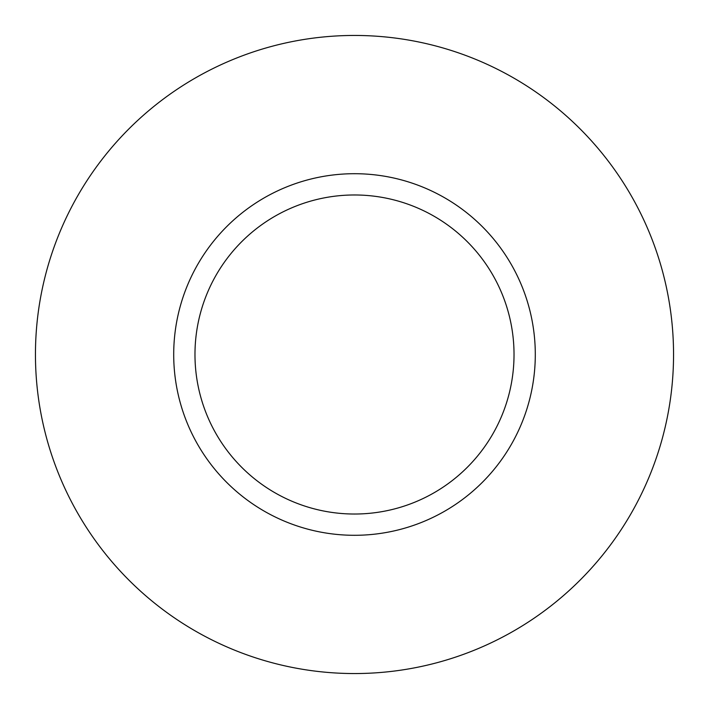<?xml version="1.0" encoding="UTF-8"?>
<svg xmlns="http://www.w3.org/2000/svg" width="709" height="709" viewBox="0 0 709 709"><rect width="100%" height="100%" fill="white"/><g stroke="black" fill="none" stroke-linecap="round" stroke-linejoin="round"><path stroke-width="0.53" stroke-dasharray="3.54 2.66" d="M194.975 354.5A159.525 159.525 0 0 0 354.5 514.025A159.525 159.525 0 0 0 514.025 354.5A159.525 159.525 0 0 0 354.5 194.975A159.525 159.525 0 0 0 194.975 354.5A159.525 159.525 0 0 1 354.5 194.975A159.525 159.525 0 0 1 514.025 354.5M673.55 354.5A319.05 319.05 0 0 0 354.5 35.45A319.05 319.05 0 0 0 35.45 354.5A319.05 319.05 0 0 0 354.5 673.55A319.05 319.05 0 0 0 673.55 354.5"/><path stroke-width="1.06" d="M514.025 354.5A159.525 159.525 0 0 0 354.5 194.975A159.525 159.525 0 0 0 194.975 354.5A159.525 159.525 0 0 0 354.5 514.025A159.525 159.525 0 0 0 514.025 354.5M673.55 354.5A319.05 319.05 0 0 0 354.5 35.45A319.05 319.05 0 0 0 35.45 354.5A319.05 319.05 0 0 0 354.5 673.55A319.05 319.05 0 0 0 673.55 354.5M535.295 354.5A180.795 180.795 0 0 1 354.5 535.295A180.795 180.795 0 0 1 173.705 354.5A180.795 180.795 0 0 1 354.5 173.705A180.795 180.795 0 0 1 535.295 354.5"/></g></svg>
